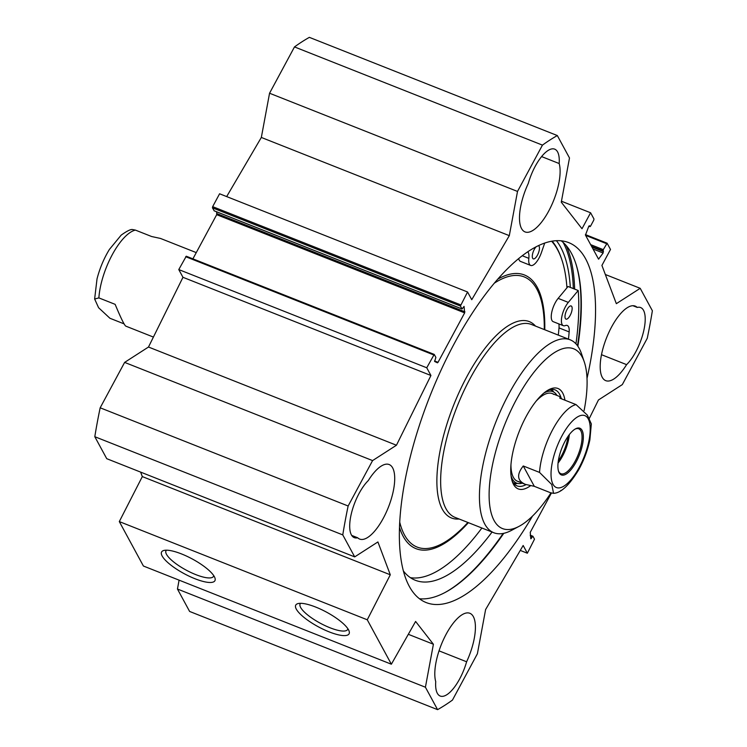 <?xml version="1.0" encoding="UTF-8"?>
<svg xmlns="http://www.w3.org/2000/svg" width="747" height="747" viewBox="0 0 747 747"><rect width="100%" height="100%" fill="white"/><g stroke="black" fill="none" stroke-linecap="round" stroke-linejoin="round"><path stroke-width="1.12" d="M179.093 580.148L177.45 589.028L189.617 611.448L437.583 709.65L425.416 687.221L433.4 644.241L415.603 621.448L391.372 664.214L367.263 619.786L390.289 574.788L377.907 541.948L354.704 556.888L342.77 534.899A317.578 118.969 -68.4 0 1 348.139 505.999L372.585 460.591L124.628 362.398L100.173 407.797A317.578 118.969 111.6 0 0 94.804 436.706L106.737 458.686L354.704 556.888M140.632 472.113L142.322 476.595L119.305 521.583L143.405 566.021L391.372 664.214M124.628 362.398L148.485 347.028L182.968 277.305L178.776 269.574L186.264 256.221L434.11 354.423M192.903 258.854L216.695 214.678L216.695 211.84M214.212 210.803L212.447 207.834L212.662 206.648L219.59 193.781L467.557 291.984L460.404 306.027L462.057 309.006L464.055 306.391L464.653 312.872L438.022 362.332L437.471 362.827L434.633 361.473L435.884 357.393L434.231 354.414L426.742 367.776L430.935 375.498L396.452 445.231L372.585 460.591M226.668 196.582L261.338 137.448L269.555 93.235L517.512 191.437L542.453 145.123A318.297 119.24 -68.4 0 1 557.327 135.552L569.494 157.972L561.277 202.185L582.006 228.731L590.597 212.774L593.977 219.002L593.753 220.188L590.532 226.164L589.981 226.658L589.383 225.706L588.72 226.434L585.461 235.1L598.543 259.134L603.128 253L603.268 249.638L607.134 243.242L610.504 249.47L601.914 265.428L616.34 303.674L640.207 288.314L652.374 310.743A318.297 119.24 -68.4 0 1 647.257 338.298L622.316 384.602L598.45 399.972L589.271 418.544M557.327 135.552L309.361 37.35A318.297 119.24 111.6 0 0 294.486 46.921L269.555 93.235M466.614 661.777A33.008 12.363 -68.4 0 1 440.207 696.045A33.008 12.363 -68.4 0 1 435.734 681.656A40.086 15.015 -68.4 0 1 444.81 636.808A40.086 15.015 -68.4 0 1 469.863 613.287A40.086 15.015 -68.4 0 1 466.614 661.777L439.031 650.852M357.673 537.775A33.008 12.363 -68.4 0 1 354.265 537.644A33.008 12.363 -68.4 0 1 351.454 513.208A33.008 12.363 -68.4 0 1 368.299 480.554A40.086 15.015 -68.4 0 1 389.168 464.541A40.086 15.015 -68.4 0 1 388.365 507.334A40.086 15.015 -68.4 0 1 359.652 539.073A40.086 15.015 -68.4 0 1 357.673 537.775L351.697 535.403M541.594 156.581L559.176 163.537A40.086 15.015 -68.4 0 1 550.1 208.385A40.086 15.015 -68.4 0 1 525.038 231.915A40.086 15.015 -68.4 0 1 528.288 183.417A33.008 12.363 -68.4 0 1 554.704 149.157A33.008 12.363 -68.4 0 1 559.176 163.537M601.494 354.694L626.602 364.639A40.086 15.015 -68.4 0 1 605.742 380.653A40.086 15.015 -68.4 0 1 606.536 337.859A40.086 15.015 -68.4 0 1 635.258 306.121A40.086 15.015 -68.4 0 1 637.238 307.428L632.914 305.719M637.238 307.428A33.008 12.363 -68.4 0 1 640.637 307.559A33.008 12.363 -68.4 0 1 643.456 331.985A33.008 12.363 -68.4 0 1 626.602 364.639M570.306 287.39A195.35 73.178 111.6 0 0 560.623 247.117A195.35 73.178 111.6 0 0 556.44 240.693M577.87 346.235A193.576 72.515 111.6 0 0 575.657 263.121A193.576 72.515 111.6 0 0 571.399 253.214A193.576 72.515 111.6 0 0 561.212 240.814M419.469 598.749A193.576 72.515 111.6 0 0 445.268 592.38A193.576 72.515 111.6 0 0 503.786 533.311M575.479 262.589A194.519 72.87 -68.4 0 1 577.496 345.712M503.151 533.442A194.519 72.87 -68.4 0 1 444.773 592.642M532.48 516.121A193.576 72.515 -68.4 0 1 426.182 602.568A193.576 72.515 -68.4 0 1 430.029 395.901A193.576 72.515 -68.4 0 1 568.728 242.626A193.576 72.515 -68.4 0 1 585.629 258.845A193.576 72.515 -68.4 0 1 587.011 378.412M213.754 575.666A26.985 7.479 28.3 0 1 213.53 576.339A26.985 7.479 28.3 0 1 186.218 570.138A26.985 7.479 28.3 0 1 166.011 550.754A26.985 7.479 28.3 0 1 166.45 550.194M181.53 553.938A30.282 8.394 -151.7 0 0 163.882 550.455A30.282 8.394 -151.7 0 0 184.285 573.733A30.282 8.394 -151.7 0 0 214.94 577.954A30.282 8.394 -151.7 0 0 181.53 553.938M119.305 521.583L367.263 619.786M315.673 607.059A30.282 8.394 -151.7 0 0 298.025 603.585A30.282 8.394 -151.7 0 0 318.427 626.854A30.282 8.394 -151.7 0 0 349.092 631.075A30.282 8.394 -151.7 0 0 315.673 607.059M347.897 628.787A26.985 7.479 28.3 0 1 347.672 629.46A26.985 7.479 28.3 0 1 320.36 623.259A26.985 7.479 28.3 0 1 300.154 603.875A26.985 7.479 28.3 0 1 300.593 603.315M517.512 191.437L509.305 235.65L471.749 299.706L467.557 291.984M530.239 535.16L532.928 536.271L534.497 539.166L527.354 553.219L523.161 545.487L485.606 609.552L477.389 653.765L452.458 700.079A318.297 119.24 -68.4 0 1 437.583 709.65M532.844 536.197L530.846 538.811L530.249 532.322L551.398 493.048M560.605 490.714L561.202 490.349M527.354 553.219L520.276 550.418M509.305 235.65L261.338 137.448M396.452 445.231L148.485 347.028M430.935 375.498L182.968 277.305M426.742 367.776L178.776 269.574M294.486 46.921L542.453 145.123M177.45 589.028L425.416 687.221M408.32 634.306L433.4 644.241M142.322 476.595L390.289 574.788M94.804 436.706L342.77 534.899M100.173 407.797L348.139 505.999M561.455 201.232L590.597 212.774M605.341 274.504L640.207 288.314M591.335 423.951L587.366 415.136L576.04 404.594L559.783 398.151L560.166 396.722L561.903 398.991M523.264 465.969L539.53 472.412L551.772 484.542L553.564 493.328L550.567 492.759L534.31 486.325L523.264 465.969C516.429 474.662 517.157 480.807 525.449 484.401L534.31 486.325M575.041 429.114A24.165 9.057 -68.4 0 1 578.71 428.787A24.165 9.057 -68.4 0 1 580.821 430.814A24.165 9.057 -68.4 0 1 576.787 457.948A24.165 9.057 -68.4 0 1 560.913 473.719A24.165 9.057 -68.4 0 1 558.457 470.974M582.062 430.337A25.109 9.403 111.6 0 0 575.545 428.825A25.109 9.403 111.6 0 0 561.875 448.116A25.109 9.403 111.6 0 0 558.635 471.534A25.109 9.403 111.6 0 0 575.554 463.037A25.109 9.403 111.6 0 0 582.062 430.337M558.326 460.89A23.521 8.815 111.6 0 0 568.037 436.369M538.4 245.67A7.078 2.652 -68.4 0 1 538.484 245.698A7.078 2.652 -68.4 0 1 538.344 253.252A7.078 2.652 -68.4 0 1 533.274 258.854A7.078 2.652 -68.4 0 1 534.301 249.377A7.078 2.652 -68.4 0 1 536.075 246.837M567.001 309.641A7.078 2.652 -68.4 0 1 571.175 305.962A7.078 2.652 -68.4 0 1 571.035 313.516A7.078 2.652 -68.4 0 1 565.965 319.118A7.078 2.652 -68.4 0 1 567.001 309.641M410.411 577.674A176.834 66.24 111.6 0 0 481.899 528.017M558.289 335.114A176.834 66.24 111.6 0 0 559.008 327.896A14.146 5.304 111.6 0 0 558.812 323.89M403.361 570.913A176.834 66.24 111.6 0 0 415.267 580.251A176.834 66.24 111.6 0 0 492.058 532.041M568.458 339.138A176.834 66.24 111.6 0 0 569.167 331.92A14.146 5.304 111.6 0 0 567.272 325.477A14.146 5.304 111.6 0 0 565.32 325.58A14.146 5.304 -68.4 0 1 563.359 325.692A14.146 5.304 -68.4 0 1 561.931 316.186A14.146 5.304 -68.4 0 1 568.308 302.395L578.206 290.518A201.587 75.512 -68.4 0 1 575.956 343.844M563.359 325.692L553.2 321.668A14.146 5.304 -68.4 0 1 551.772 312.162A14.146 5.304 -68.4 0 1 558.149 298.37L568.047 286.493L578.206 290.518M544.712 243.074L541.36 252.729A14.146 5.304 -68.4 0 1 530.669 265.428A14.146 5.304 -68.4 0 1 528.839 258.341A14.146 5.304 111.6 0 0 527.774 251.795M530.669 265.428L520.51 261.403A14.146 5.304 -68.4 0 1 518.717 258.565M514.281 484A51.636 19.347 111.6 0 0 517.213 483.412M553.499 391.802A51.636 19.347 111.6 0 0 551.762 389.374M557.001 395.462A49.19 18.423 111.6 0 0 554.507 392.558A49.19 18.423 111.6 0 0 543.816 393.118M511.069 475.83A49.19 18.423 111.6 0 0 518.465 483.561A49.19 18.423 111.6 0 0 522.274 483.15M553.779 394.444A47.154 17.667 111.6 0 0 536.206 401.064M510.948 464.83A47.154 17.667 111.6 0 0 519.23 481.684M551.641 241.253A191.69 71.805 -68.4 0 1 561.753 259.47A191.69 71.805 -68.4 0 1 566.945 287.81M561.753 259.47L561.389 258.397A192.633 72.16 111.6 0 0 552.173 241.16M584.107 410.551A96.671 36.211 111.6 0 0 584.266 361.865L581.539 353.835A103.74 38.863 111.6 0 0 570.204 339.829A103.74 38.863 111.6 0 0 508.95 393.781A103.74 38.863 111.6 0 0 493.804 532.732A103.74 38.863 111.6 0 0 511.667 530.295L519.146 526.299A96.671 36.211 111.6 0 0 550.959 492.908M584.266 361.865A96.671 36.211 111.6 0 0 516.616 399.094A96.671 36.211 111.6 0 0 489.126 496.83A96.671 36.211 111.6 0 0 519.146 526.299M564.947 400.205A53.989 20.225 111.6 0 0 548.69 389.766A53.989 20.225 111.6 0 0 526.103 416.583A53.989 20.225 111.6 0 0 512.321 481.61A53.989 20.225 111.6 0 0 530.435 485.793M511.891 480.2A51.636 19.347 111.6 0 0 517.055 485.895A51.636 19.347 111.6 0 0 526.047 484.626M560.922 397.46A51.636 19.347 111.6 0 0 555.086 389.887A51.636 19.347 111.6 0 0 547.411 390.504M196.265 252.607L160.521 238.452L151.66 236.528L135.394 230.095L132.396 229.525C130.548 229.245 126.803 231.112 121.182 235.128L109.389 249.461C103.87 258.518 99.753 268.332 97.017 278.92L94.636 299.005L98.884 297.904L115.141 304.346C120.818 317.989 124.375 325.253 125.795 326.131L153.415 337.074M124.067 323.862L109.921 318.259L98.595 307.717L94.636 299.005M182.119 279.014A96.671 36.211 -68.4 0 1 182.959 277.286M573.332 288.594A200.878 75.251 111.6 0 0 563.145 242.439M574.648 289.108A201.821 75.606 111.6 0 0 566.151 245.502M532.732 536.197L530.249 535.207M532.284 536.682L530.351 535.916M531.406 538.316L530.65 538.017M438.022 362.332L434.53 360.95M464.653 312.872L216.695 214.678M464.914 311.826L216.957 213.633M461.982 308.931L214.015 210.729M460.404 306.027L212.447 207.834M460.628 304.841L212.662 206.648M433.671 354.909L185.704 256.707M588.851 226.164L589.897 226.584M598.179 258.527L598.973 258.845M592.997 248.994L603.128 253M591.941 247.042L603.473 251.618M591.512 246.258L603.044 250.824M590.634 244.633L603.268 249.638M585.62 235.389L606.489 243.653M585.433 234.651L606.928 243.167M581.063 415.425A38.667 14.482 111.6 0 0 562.033 435.734A38.667 14.482 111.6 0 0 554.89 486.642A38.667 14.482 111.6 0 0 585.004 454.521A38.667 14.482 111.6 0 0 581.063 415.425M576.04 404.594A47.154 17.667 111.6 0 0 552.827 429.357A47.154 17.667 111.6 0 0 539.53 472.412M558.056 463.047A24.165 9.057 111.6 0 0 569.317 434.614M559.008 327.896L569.167 331.92M558.149 298.37L568.308 302.395M522.274 255.745L528.839 258.341M553.116 391.521A51.403 19.254 111.6 0 0 551.473 389.392M514.095 483.785A51.403 19.254 111.6 0 0 516.747 483.365M554.507 392.558L550.884 389.859A50.376 18.871 111.6 0 0 550.427 389.532M513.422 482.964A50.376 18.871 111.6 0 0 513.983 483.048L518.465 483.561M399.477 527.401A147.187 55.138 111.6 0 0 468.388 522.667M544.778 329.763A147.187 55.138 111.6 0 0 497.801 279.135M399.72 522.116A145.301 54.428 111.6 0 0 467.846 522.517L467.893 522.47M544.283 329.567L544.283 329.502A145.301 54.428 111.6 0 0 494.355 283.15M535.515 326.094A105.626 39.572 111.6 0 0 466.922 376.535A105.626 39.572 111.6 0 0 459.125 518.997M570.204 339.829L531.416 324.469A103.74 38.863 111.6 0 0 470.162 378.421A103.74 38.863 111.6 0 0 455.016 517.372L493.804 532.732M98.884 297.904A47.154 17.667 -68.4 0 1 135.394 230.095M462.057 309.006L214.1 210.803M434.231 354.414L186.264 256.221M588.823 226.201L589.981 226.658M585.443 234.605L607.05 243.167M553.564 493.328C560.922 493.048 569.289 485.214 578.673 469.826C583.949 460.245 587.684 450.254 589.878 439.852L591.335 423.848M517.484 481.255L525.449 484.401M552.21 393.566L560.166 396.722"/></g></svg>
